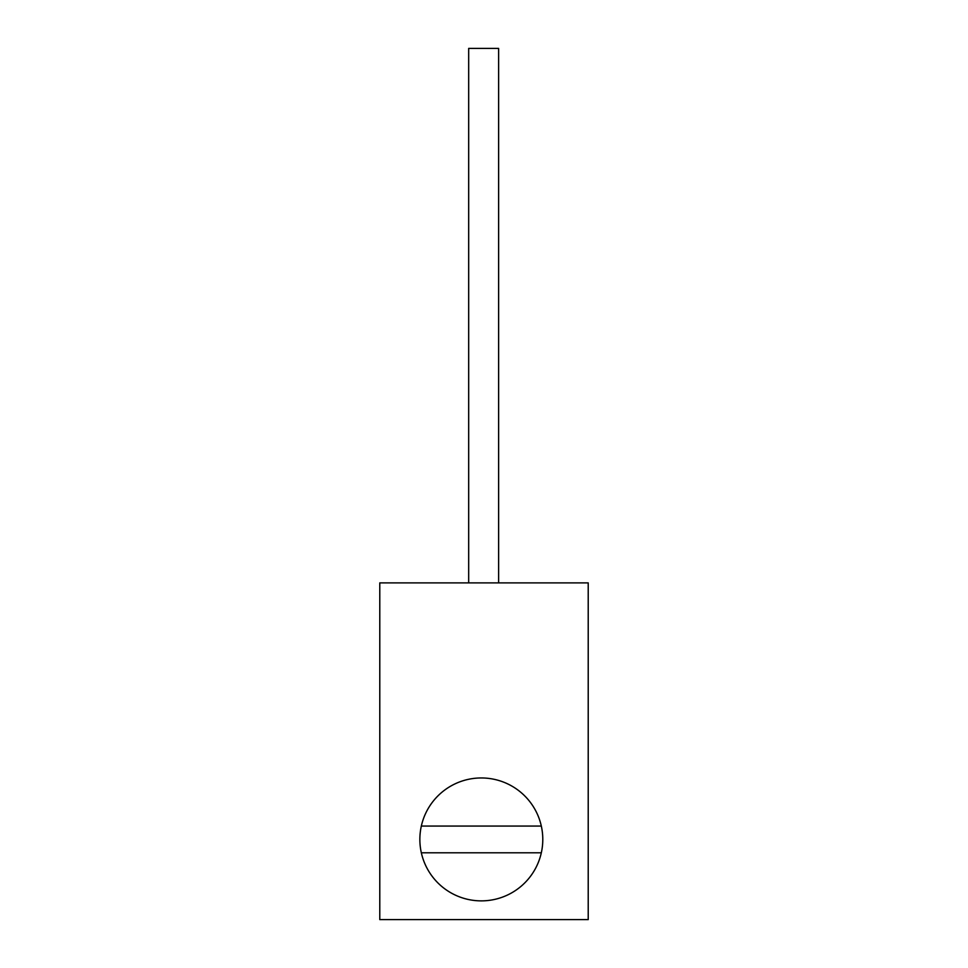 <?xml version="1.0" encoding="UTF-8"?>
<svg xmlns="http://www.w3.org/2000/svg" width="968" height="968" viewBox="0 0 968 968"><rect width="100%" height="100%" fill="white"/><g stroke="black" fill="none" stroke-linecap="round" stroke-linejoin="round"><path stroke-width="1.45" d="M379.783 582.881L379.783 919.6L588.217 919.6L588.217 582.881L379.783 582.881M498.617 582.881L498.617 48.4L468.681 48.4L468.681 582.881M541.318 852.796A61.468 61.468 0 0 0 481.326 777.957A61.468 61.468 0 0 0 421.334 852.796A61.468 61.468 0 0 0 541.318 852.796L421.334 852.796M541.318 826.067L421.334 826.067"/></g></svg>
